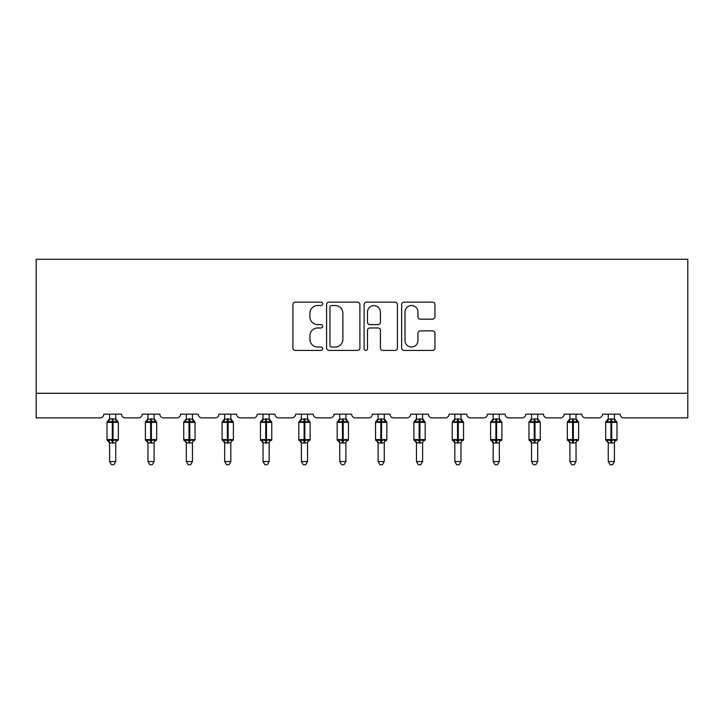 <?xml version="1.0" encoding="UTF-8"?>
<svg xmlns="http://www.w3.org/2000/svg" width="724" height="724" viewBox="0 0 724 724"><rect width="100%" height="100%" fill="white"/><g stroke="black" fill="none" stroke-linecap="round" stroke-linejoin="round"><path stroke-width="1.09" d="M322.66 303.836A1.692 1.692 0 0 0 320.967 302.152L295.329 302.152A2.416 2.416 0 0 0 292.912 304.56L292.912 348.009A2.416 2.416 0 0 0 295.329 350.416L320.967 350.416A1.692 1.692 0 0 0 322.66 348.733A1.692 1.692 0 0 0 320.967 347.04L317.655 347.04A7.72 7.72 0 0 1 309.926 339.321L309.926 335.701A7.72 7.72 0 0 1 317.655 327.972L320.967 327.972A1.692 1.692 0 0 0 322.66 326.289A1.692 1.692 0 0 0 320.967 324.596L317.655 324.596A7.72 7.72 0 0 1 309.926 316.868L309.926 313.248A7.72 7.72 0 0 1 317.655 305.528L320.967 305.528A1.692 1.692 0 0 0 322.66 303.836M432.536 319.166A2.416 2.416 0 0 0 434.952 316.75L434.952 304.56A2.416 2.416 0 0 0 432.536 302.152L404.055 302.152A2.416 2.416 0 0 0 401.639 304.56L401.639 348.009A2.416 2.416 0 0 0 404.055 350.416L432.536 350.416A2.416 2.416 0 0 0 434.952 348.009L434.952 333.284A2.416 2.416 0 0 0 432.536 330.868L420.345 330.868A2.416 2.416 0 0 0 417.938 333.284L417.938 340.588A6.453 6.453 0 0 1 411.476 347.04A6.453 6.453 0 0 1 405.024 340.588L405.024 311.981A6.453 6.453 0 0 1 411.476 305.528A6.453 6.453 0 0 1 417.938 311.981L417.938 316.75A2.416 2.416 0 0 0 420.345 319.166L432.536 319.166M687.8 393.286L687.8 259.283L36.2 259.283L36.2 417.875L100.129 417.875A3.692 3.692 0 0 0 103.822 414.191L121.523 414.191A3.692 3.692 0 0 0 125.207 417.875L138.492 417.875A3.692 3.692 0 0 0 142.175 414.191L159.877 414.191A3.692 3.692 0 0 0 163.57 417.875L176.846 417.875A3.692 3.692 0 0 0 180.538 414.191L198.24 414.191A3.692 3.692 0 0 0 201.924 417.875L215.209 417.875A3.692 3.692 0 0 0 218.892 414.191L236.594 414.191A3.692 3.692 0 0 0 240.287 417.875L253.563 417.875A3.692 3.692 0 0 0 257.255 414.191L274.957 414.191A3.692 3.692 0 0 0 278.64 417.875L291.926 417.875A3.692 3.692 0 0 0 295.609 414.191L313.311 414.191A3.692 3.692 0 0 0 317.003 417.875L330.28 417.875A3.692 3.692 0 0 0 333.972 414.191L351.674 414.191A3.692 3.692 0 0 0 355.357 417.875L368.643 417.875A3.692 3.692 0 0 0 372.326 414.191L390.028 414.191A3.692 3.692 0 0 0 393.72 417.875L406.997 417.875A3.692 3.692 0 0 0 410.689 414.191L428.391 414.191A3.692 3.692 0 0 0 432.074 417.875L445.36 417.875A3.692 3.692 0 0 0 449.043 414.191L466.745 414.191A3.692 3.692 0 0 0 470.437 417.875L483.713 417.875A3.692 3.692 0 0 0 487.406 414.191L505.108 414.191A3.692 3.692 0 0 0 508.791 417.875L522.076 417.875A3.692 3.692 0 0 0 525.76 414.191L543.462 414.191A3.692 3.692 0 0 0 547.154 417.875L560.43 417.875A3.692 3.692 0 0 0 564.123 414.191L581.824 414.191A3.692 3.692 0 0 0 585.508 417.875L598.793 417.875A3.692 3.692 0 0 0 602.477 414.191L620.178 414.191A3.692 3.692 0 0 0 623.871 417.875L687.8 417.875L687.8 393.286L36.2 393.286M359.891 304.56A2.416 2.416 0 0 0 357.475 302.152L328.995 302.152A2.416 2.416 0 0 0 326.578 304.56L326.578 348.009A2.416 2.416 0 0 0 328.995 350.416L357.475 350.416A2.416 2.416 0 0 0 359.891 348.009L359.891 304.56M366.525 302.152L395.005 302.152A2.416 2.416 0 0 1 397.422 304.56L397.422 348.009A2.416 2.416 0 0 1 395.005 350.416L382.815 350.416A2.416 2.416 0 0 1 380.408 348.009L380.408 330.388A2.416 2.416 0 0 0 377.991 327.972L369.901 327.972A2.416 2.416 0 0 0 367.493 330.388L367.493 348.733A1.692 1.692 0 0 1 365.801 350.416A1.692 1.692 0 0 1 364.109 348.733L364.109 304.56A2.416 2.416 0 0 1 366.525 302.152M331.646 305.528A1.692 1.692 0 0 0 329.963 307.22L329.963 345.348A1.692 1.692 0 0 0 331.646 347.04L335.149 347.04A7.72 7.72 0 0 0 342.868 339.321L342.868 313.248A7.72 7.72 0 0 0 335.149 305.528L331.646 305.528M380.408 312.107A6.453 6.453 0 0 0 373.946 305.646A6.453 6.453 0 0 0 367.493 312.107L367.493 322.18A2.416 2.416 0 0 0 369.901 324.596L377.991 324.596A2.416 2.416 0 0 0 380.408 322.18L380.408 312.107M115.74 414.191L115.74 419.078A2.706 2.579 180 0 0 117.161 421.332L116.636 422.128L113.044 421.259L108.709 422.128L107.822 421.214A1.231 1.231 0 0 0 107.016 422.363L107.016 439.577A1.231 1.231 0 0 0 107.822 440.735L108.709 439.821L112.301 440.681L116.636 439.821L117.161 440.608A2.706 2.579 -0 0 0 115.74 442.88L109.596 442.862A2.706 2.579 -0 0 0 108.175 440.608L108.175 440.608M109.596 414.191L109.596 419.187L112.301 418.825L112.301 439.577L118.329 439.577L118.329 422.363L107.016 422.363L107.016 439.577L112.301 439.577L112.301 443.115M115.74 442.88L115.74 461.523L109.596 461.523L109.596 442.862M112.301 418.825L115.74 419.078M108.709 422.128L109.596 419.187M116.13 420.744L116.636 422.128M108.709 439.821L109.596 442.753M116.636 439.821L115.75 442.753M115.74 461.523L113.903 464.718L111.442 464.718L109.596 461.523M118.329 422.363L117.523 421.214A1.231 1.231 0 0 1 117.876 421.413M117.523 440.735L118.329 439.577A1.231 1.231 0 0 1 118.256 439.975M154.103 414.191L154.103 419.078A2.706 2.579 180 0 0 155.524 421.332L154.99 422.128L151.397 421.259L147.062 422.128L146.185 421.214A1.231 1.231 0 0 0 145.37 422.363L145.37 439.577A1.231 1.231 0 0 0 146.185 440.735L145.37 439.577L156.683 439.577L156.683 422.363L154.103 418.671L155.877 421.214A1.231 1.231 0 0 1 156.23 421.413M155.877 440.735L156.683 439.577A1.231 1.231 0 0 1 156.619 439.975M154.103 442.88L147.958 442.862A2.706 2.579 -0 0 0 146.538 440.608L147.062 439.821L150.664 440.681L154.99 439.821L155.524 440.608A2.706 2.579 -0 0 0 154.103 442.88L154.103 461.523L152.257 464.718L149.805 464.718L147.958 461.523L147.958 442.862M192.457 414.191L192.457 419.078A2.706 2.579 180 0 0 193.878 421.332L193.353 422.128L189.76 421.259L185.425 422.128L184.539 421.214A1.231 1.231 0 0 0 183.733 422.363L183.733 439.577A1.231 1.231 0 0 0 184.539 440.735L183.733 439.577L195.046 439.577L195.046 422.363L192.457 418.671L194.24 421.214A1.231 1.231 0 0 1 194.593 421.413M194.24 440.735L195.046 439.577A1.231 1.231 0 0 1 194.973 439.975M192.457 442.88L186.312 442.862A2.706 2.579 -0 0 0 184.892 440.608L185.425 439.821L189.018 440.681L193.353 439.821L193.878 440.608A2.706 2.579 -0 0 0 192.457 442.88L192.457 461.523L190.611 464.718L188.159 464.718L186.312 461.523L186.312 442.862M230.82 414.191L230.82 419.078A2.706 2.579 180 0 0 232.241 421.332L231.707 422.128L228.114 421.259L223.779 422.128L222.902 421.214A1.231 1.231 0 0 0 222.087 422.363L222.087 439.577A1.231 1.231 0 0 0 222.902 440.735L222.087 439.577L233.399 439.577L233.399 422.363L230.82 418.671L232.594 421.214A1.231 1.231 0 0 1 232.947 421.413M232.594 440.735L233.399 439.577A1.231 1.231 0 0 1 233.336 439.975M230.82 442.88L224.675 442.862A2.706 2.579 -0 0 0 223.254 440.608L223.779 439.821L227.381 440.681L231.707 439.821L232.241 440.608A2.706 2.579 -0 0 0 230.82 442.88L230.82 461.523L228.974 464.718L226.522 464.718L224.675 461.523L224.675 442.862M269.174 414.191L269.174 419.078A2.706 2.579 180 0 0 270.595 421.332L270.07 422.128L266.477 421.259L262.142 422.128L261.255 421.214A1.231 1.231 0 0 0 260.45 422.363L260.45 439.577A1.231 1.231 0 0 0 261.255 440.735L260.45 439.577L271.762 439.577L271.762 422.363L269.174 418.671L270.957 421.214A1.231 1.231 0 0 1 271.31 421.413M270.957 440.735L271.762 439.577A1.231 1.231 0 0 1 271.69 439.975M269.174 442.88L263.029 442.862A2.706 2.579 -0 0 0 261.608 440.608L262.142 439.821L265.735 440.681L270.07 439.821L270.595 440.608A2.706 2.579 -0 0 0 269.174 442.88L269.174 461.523L267.328 464.718L264.875 464.718L263.029 461.523L263.029 442.862M147.958 443.269L146.538 440.608M147.958 461.523L154.103 461.523M147.958 414.191L147.949 419.187L154.103 419.078M154.103 442.753L154.99 439.821L155.524 440.608M147.062 422.128L147.949 419.187M154.493 420.744L154.99 422.128M147.062 439.821L147.949 442.753M186.312 443.269L184.892 440.608M186.312 461.523L192.457 461.523M186.312 414.191L186.312 419.187L192.457 419.078M192.466 442.753L193.353 439.821L193.878 440.608M185.425 422.128L186.312 419.187M192.846 420.744L193.353 422.128M185.425 439.821L186.312 442.753M224.675 443.269L223.254 440.608M224.675 461.523L230.82 461.523M224.675 414.191L224.666 419.187L230.82 419.078M230.82 442.753L231.707 439.821L232.241 440.608M223.779 422.128L224.666 419.187M231.209 420.744L231.707 422.128M223.779 439.821L224.666 442.753M263.029 443.269L261.608 440.608M263.029 461.523L269.174 461.523M263.029 414.191L263.029 419.187L269.174 419.078M269.183 442.753L270.07 439.821L270.595 440.608M262.142 422.128L263.029 419.187M269.563 420.744L270.07 422.128M262.142 439.821L263.029 442.753M307.537 414.191L307.537 419.078A2.706 2.579 180 0 0 308.958 421.332L308.424 422.128L304.831 421.259L300.496 422.128L299.618 421.214A1.231 1.231 0 0 0 298.804 422.363L298.804 439.577A1.231 1.231 0 0 0 299.618 440.735L298.804 439.577L310.116 439.577L310.116 422.363L307.537 418.671L309.311 421.214A1.231 1.231 0 0 1 309.664 421.413M309.311 440.735L310.116 439.577A1.231 1.231 0 0 1 310.053 439.975M307.537 442.88L301.392 442.862A2.706 2.579 -0 0 0 299.971 440.608L300.496 439.821L304.098 440.681L308.424 439.821L308.958 440.608A2.706 2.579 -0 0 0 307.537 442.88L307.537 461.523L305.691 464.718L303.238 464.718L301.392 461.523L301.392 442.862M301.392 443.269L299.971 440.608M301.392 461.523L307.537 461.523M301.392 414.191L301.383 419.187L307.537 419.078M307.537 442.753L308.424 439.821L308.958 440.608M300.496 422.128L301.383 419.187M307.926 420.744L308.424 422.128M300.496 439.821L301.383 442.753M345.891 414.191L345.891 419.078A2.706 2.579 180 0 0 347.312 421.332L346.787 422.128L343.194 421.259L338.859 422.128L337.972 421.214A1.231 1.231 0 0 0 337.167 422.363L337.167 439.577A1.231 1.231 0 0 0 337.972 440.735L337.167 439.577L348.479 439.577L348.479 422.363L345.891 418.671L347.674 421.214A1.231 1.231 0 0 1 348.027 421.413M347.674 440.735L348.479 439.577A1.231 1.231 0 0 1 348.407 439.975M345.891 442.88L339.746 442.862A2.706 2.579 -0 0 0 338.325 440.608L338.859 439.821L342.452 440.681L346.787 439.821L347.312 440.608A2.706 2.579 -0 0 0 345.891 442.88L345.891 461.523L344.045 464.718L341.592 464.718L339.746 461.523L339.746 442.862M339.746 443.269L338.325 440.608M339.746 461.523L345.891 461.523M339.746 414.191L339.746 419.187L345.891 419.078M345.9 442.753L346.787 439.821L347.312 440.608M338.859 422.128L339.746 419.187M346.28 420.744L346.787 422.128M338.859 439.821L339.746 442.753M384.254 414.191L384.254 419.078A2.706 2.579 180 0 0 385.675 421.332L385.141 422.128L381.548 421.259L377.213 422.128L376.326 421.214A1.231 1.231 0 0 0 375.521 422.363L375.521 439.577A1.231 1.231 0 0 0 376.326 440.735L375.521 439.577L386.833 439.577L386.833 422.363L384.254 418.671L386.028 421.214A1.231 1.231 0 0 1 386.381 421.413M386.028 440.735L386.833 439.577A1.231 1.231 0 0 1 386.77 439.975M384.254 442.88L378.109 442.862A2.706 2.579 -0 0 0 376.688 440.608L377.213 439.821L380.806 440.681L385.141 439.821L385.675 440.608A2.706 2.579 -0 0 0 384.254 442.88L384.254 461.523L382.408 464.718L379.955 464.718L378.109 461.523L378.109 442.862M378.109 443.269L376.688 440.608M378.109 461.523L384.254 461.523M378.109 414.191L378.1 419.187L384.254 419.078M384.254 442.753L385.141 439.821L385.675 440.608M377.213 422.128L378.1 419.187M384.643 420.744L385.141 422.128M377.213 439.821L378.1 442.753M422.608 414.191L422.608 419.078A2.706 2.579 180 0 0 424.029 421.332L423.504 422.128L419.902 421.259L415.576 422.128L414.689 421.214A1.231 1.231 0 0 0 413.884 422.363L413.884 439.577A1.231 1.231 0 0 0 414.689 440.735L413.884 439.577L425.196 439.577L425.196 422.363L422.608 418.671L424.382 421.214A1.231 1.231 0 0 1 424.744 421.413M424.382 440.735L425.196 439.577A1.231 1.231 0 0 1 425.124 439.975M422.608 442.88L416.463 442.862A2.706 2.579 -0 0 0 415.042 440.608L415.576 439.821L419.169 440.681L423.504 439.821L424.029 440.608A2.706 2.579 -0 0 0 422.608 442.88L422.608 461.523L420.762 464.718L418.309 464.718L416.463 461.523L416.463 442.862M416.463 443.269L415.042 440.608M416.463 461.523L422.608 461.523M416.463 414.191L416.463 419.187L422.608 419.078M422.617 442.753L423.504 439.821L424.029 440.608M415.576 422.128L416.463 419.187M422.997 420.744L423.504 422.128M415.576 439.821L416.463 442.753M460.971 414.191L460.971 419.078A2.706 2.579 180 0 0 462.392 421.332L461.858 422.128L458.265 421.259L453.93 422.128L453.043 421.214A1.231 1.231 0 0 0 452.238 422.363L452.238 439.577A1.231 1.231 0 0 0 453.043 440.735L452.238 439.577L463.55 439.577L463.55 422.363L460.971 418.671L462.745 421.214A1.231 1.231 0 0 1 463.098 421.413M462.745 440.735L463.55 439.577A1.231 1.231 0 0 1 463.487 439.975M460.971 442.88L454.826 442.862A2.706 2.579 -0 0 0 453.405 440.608L453.93 439.821L457.523 440.681L461.858 439.821L462.392 440.608A2.706 2.579 -0 0 0 460.971 442.88L460.971 461.523L459.125 464.718L456.672 464.718L454.826 461.523L454.826 442.862M454.826 443.269L453.405 440.608M454.826 461.523L460.971 461.523M454.826 414.191L454.817 419.187L460.971 419.078M460.971 442.753L461.858 439.821L462.392 440.608M453.93 422.128L454.817 419.187M461.36 420.744L461.858 422.128M453.93 439.821L454.817 442.753M499.325 414.191L499.325 419.078A2.706 2.579 180 0 0 500.746 421.332L500.221 422.128L496.619 421.259L492.293 422.128L491.406 421.214A1.231 1.231 0 0 0 490.601 422.363L490.601 439.577A1.231 1.231 0 0 0 491.406 440.735L490.601 439.577L501.913 439.577L501.913 422.363L499.325 418.671L501.099 421.214A1.231 1.231 0 0 1 501.461 421.413M501.099 440.735L501.913 439.577A1.231 1.231 0 0 1 501.841 439.975M499.325 442.88L493.18 442.862A2.706 2.579 -0 0 0 491.759 440.608L492.293 439.821L495.886 440.681L500.221 439.821L500.746 440.608A2.706 2.579 -0 0 0 499.325 442.88L499.325 461.523L497.479 464.718L495.026 464.718L493.18 461.523L493.18 442.862M493.18 443.269L491.759 440.608M493.18 461.523L499.325 461.523M493.18 414.191L493.18 419.187L499.325 419.078M499.334 442.753L500.221 439.821L500.746 440.608M492.293 422.128L493.18 419.187M499.714 420.744L500.221 422.128M492.293 439.821L493.18 442.753M537.688 414.191L537.688 419.078A2.706 2.579 180 0 0 539.109 421.332L538.575 422.128L534.982 421.259L530.647 422.128L529.76 421.214A1.231 1.231 0 0 0 528.954 422.363L528.954 439.577A1.231 1.231 0 0 0 529.76 440.735L528.954 439.577L540.267 439.577L540.267 422.363L537.688 418.671L539.461 421.214A1.231 1.231 0 0 1 539.814 421.413M539.461 440.735L540.267 439.577A1.231 1.231 0 0 1 540.204 439.975M537.688 442.88L531.543 442.862A2.706 2.579 -0 0 0 530.122 440.608L530.647 439.821L534.24 440.681L538.575 439.821L539.109 440.608A2.706 2.579 -0 0 0 537.688 442.88L537.688 461.523L535.841 464.718L533.389 464.718L531.543 461.523L531.543 442.862M531.543 443.269L530.122 440.608M531.543 461.523L537.688 461.523M531.543 414.191L531.534 419.187L537.688 419.078M537.688 442.753L538.575 439.821L539.109 440.608M530.647 422.128L531.534 419.187M538.077 420.744L538.575 422.128M530.647 439.821L531.534 442.753M576.042 414.191L576.042 419.078A2.706 2.579 180 0 0 577.462 421.332L576.938 422.128L573.336 421.259L569.01 422.128L568.123 421.214A1.231 1.231 0 0 0 567.317 422.363L567.317 439.577A1.231 1.231 0 0 0 568.123 440.735L567.317 439.577L578.63 439.577L578.63 422.363L576.042 418.671L577.815 421.214A1.231 1.231 0 0 1 578.177 421.413M577.815 440.735L578.63 439.577A1.231 1.231 0 0 1 578.557 439.975M576.042 442.88L569.897 442.862A2.706 2.579 -0 0 0 568.476 440.608L569.01 439.821L572.603 440.681L576.938 439.821L577.462 440.608A2.706 2.579 -0 0 0 576.042 442.88L576.042 461.523L574.195 464.718L571.743 464.718L569.897 461.523L569.897 442.862M569.897 443.269L568.476 440.608M569.897 461.523L576.042 461.523M569.897 414.191L569.897 419.187L576.042 419.078M576.051 442.753L576.938 439.821L577.462 440.608M569.01 422.128L569.897 419.187M576.431 420.744L576.938 422.128M569.01 439.821L569.897 442.753M614.404 414.191L614.404 419.078A2.706 2.579 180 0 0 615.825 421.332L615.291 422.128L611.699 421.259L607.364 422.128L606.477 421.214A1.231 1.231 0 0 0 605.671 422.363L605.671 439.577A1.231 1.231 0 0 0 606.477 440.735L605.671 439.577L616.984 439.577L616.984 422.363L614.404 418.671L616.178 421.214A1.231 1.231 0 0 1 616.531 421.413M616.178 440.735L616.984 439.577A1.231 1.231 0 0 1 616.92 439.975M614.404 442.88L608.26 442.862A2.706 2.579 -0 0 0 606.839 440.608L607.364 439.821L610.956 440.681L615.291 439.821L615.825 440.608A2.706 2.579 -0 0 0 614.404 442.88L614.404 461.523L612.558 464.718L610.097 464.718L608.26 461.523L608.26 442.862M608.26 443.269L606.839 440.608M608.26 461.523L614.404 461.523M608.26 414.191L608.25 419.187L614.404 419.078M614.404 442.753L615.291 439.821L615.825 440.608M607.364 422.128L608.25 419.187M614.794 420.744L615.291 422.128M607.364 439.821L608.25 442.753M113.044 443.115L113.044 418.825M108.175 421.332A2.706 2.579 180 0 0 109.596 419.06M150.664 418.825L150.664 422.363L145.37 422.363L147.958 418.671M156.683 422.363L150.664 422.363L150.664 443.115M151.397 443.115L151.397 418.825M146.538 421.332A2.706 2.579 180 0 0 147.958 419.06M189.018 418.825L189.018 422.363L183.733 422.363L186.312 418.671M195.046 422.363L189.018 422.363L189.018 443.115M189.76 443.115L189.76 418.825M184.892 421.332A2.706 2.579 180 0 0 186.312 419.06M227.381 418.825L227.381 422.363L222.087 422.363L224.675 418.671M233.399 422.363L227.381 422.363L227.381 443.115M228.114 443.115L228.114 418.825M223.254 421.332A2.706 2.579 180 0 0 224.675 419.06M265.735 418.825L265.735 422.363L260.45 422.363L263.029 418.671M271.762 422.363L265.735 422.363L265.735 443.115M266.477 443.115L266.477 418.825M261.608 421.332A2.706 2.579 180 0 0 263.029 419.06M304.098 418.825L304.098 422.363L298.804 422.363L301.392 418.671M310.116 422.363L304.098 422.363L304.098 443.115M304.831 443.115L304.831 418.825M299.971 421.332A2.706 2.579 180 0 0 301.392 419.06M342.452 418.825L342.452 422.363L337.167 422.363L339.746 418.671M348.479 422.363L342.452 422.363L342.452 443.115M343.194 443.115L343.194 418.825M338.325 421.332A2.706 2.579 180 0 0 339.746 419.06M380.806 418.825L380.806 422.363L375.521 422.363L378.109 418.671M386.833 422.363L380.806 422.363L380.806 443.115M381.548 443.115L381.548 418.825M376.688 421.332A2.706 2.579 180 0 0 378.109 419.06M419.169 418.825L419.169 422.363L413.884 422.363L416.463 418.671M425.196 422.363L419.169 422.363L419.169 443.115M419.902 443.115L419.902 418.825M415.042 421.332A2.706 2.579 180 0 0 416.463 419.06M457.523 418.825L457.523 422.363L452.238 422.363L454.826 418.671M463.55 422.363L457.523 422.363L457.523 443.115M458.265 443.115L458.265 418.825M453.405 421.332A2.706 2.579 180 0 0 454.826 419.06M495.886 418.825L495.886 422.363L490.601 422.363L493.18 418.671M501.913 422.363L495.886 422.363L495.886 443.115M496.619 443.115L496.619 418.825M491.759 421.332A2.706 2.579 180 0 0 493.18 419.06M534.24 418.825L534.24 422.363L528.954 422.363L531.543 418.671M540.267 422.363L534.24 422.363L534.24 443.115M534.982 443.115L534.982 418.825M530.122 421.332A2.706 2.579 180 0 0 531.543 419.06M572.603 418.825L572.603 422.363L567.317 422.363L569.897 418.671M578.63 422.363L572.603 422.363L572.603 443.115M573.336 443.115L573.336 418.825M568.476 421.332A2.706 2.579 180 0 0 569.897 419.06M610.956 418.825L610.956 422.363L605.671 422.363L608.26 418.671M616.984 422.363L610.956 422.363L610.956 443.115M611.699 443.115L611.699 418.825M606.839 421.332A2.706 2.579 180 0 0 608.26 419.06M107.016 422.363L109.596 418.671M117.523 421.214L115.74 418.671L117.523 421.214M107.016 439.577L109.596 443.269M145.37 439.577L145.37 422.363M183.733 439.577L183.733 422.363M222.087 439.577L222.087 422.363M260.45 439.577L260.45 422.363M298.804 439.577L298.804 422.363M337.167 439.577L337.167 422.363M375.521 439.577L375.521 422.363M413.884 439.577L413.884 422.363M452.238 439.577L452.238 422.363M490.601 439.577L490.601 422.363M528.954 439.577L528.954 422.363M567.317 439.577L567.317 422.363M605.671 439.577L605.671 422.363"/></g></svg>
